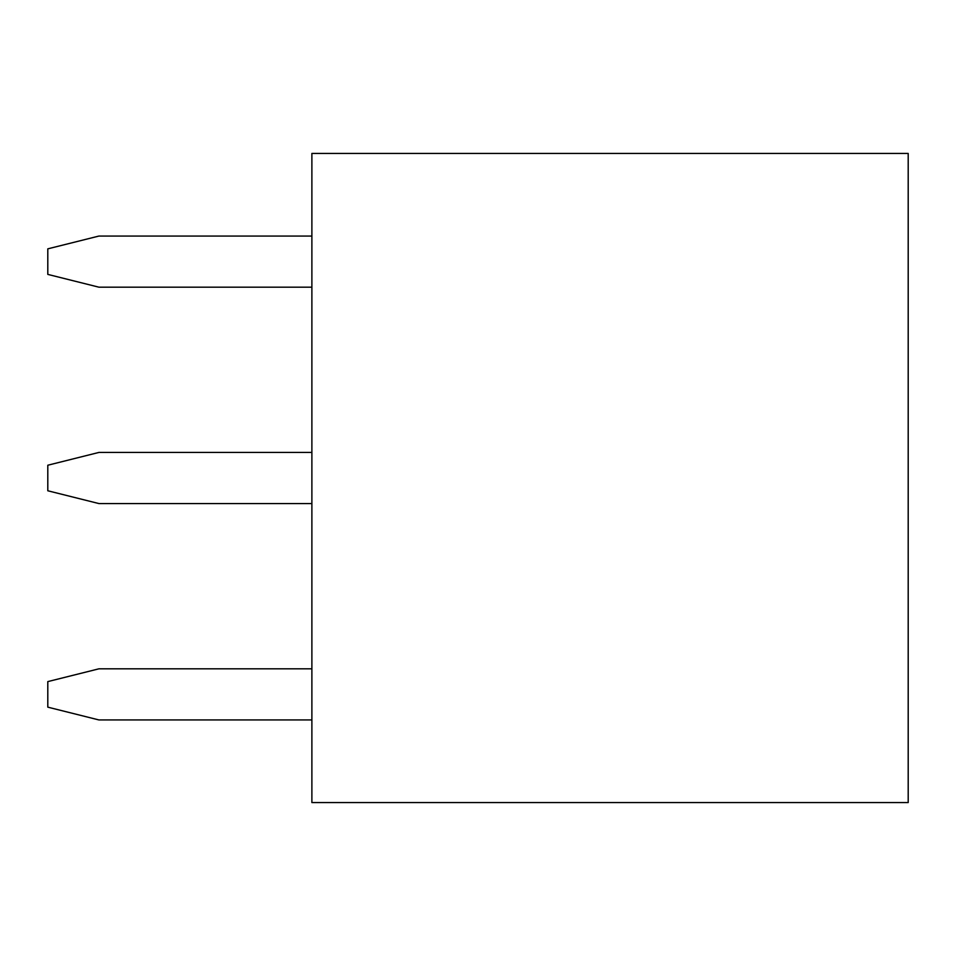 <?xml version="1.0" encoding="UTF-8"?>
<svg xmlns="http://www.w3.org/2000/svg" width="956" height="956" viewBox="0 0 956 956"><rect width="100%" height="100%" fill="white"/><g stroke="black" fill="none" stroke-linecap="round" stroke-linejoin="round"><path stroke-width="1.43" d="M311.883 153.438L908.2 153.438L908.2 802.562L311.883 802.562L311.883 153.438M311.883 236.06L98.91 236.06L47.8 248.847L47.8 274.396L98.91 287.182L311.883 287.182M311.883 452.439L98.91 452.439L47.8 465.225L47.8 490.775L98.91 503.561L311.883 503.561M311.883 668.818L98.91 668.818L47.8 681.604L47.8 707.153L98.91 719.94L311.883 719.94"/></g></svg>
